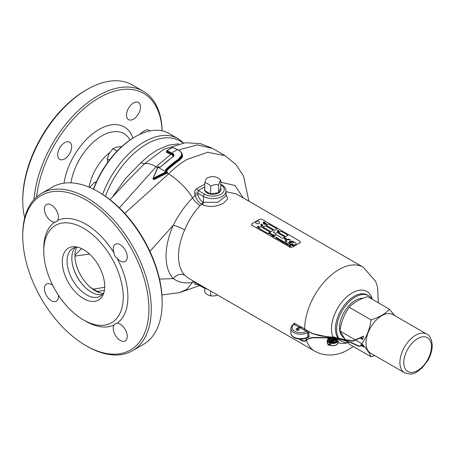 <?xml version="1.0" encoding="UTF-8"?>
<svg xmlns="http://www.w3.org/2000/svg" width="455" height="455" viewBox="0 0 455 455"><rect width="100%" height="100%" fill="white"/><g stroke="black" fill="none" stroke-linecap="round" stroke-linejoin="round"><path stroke-width="0.68" d="M150.025 130.915L147.653 129.538L142.978 131.518L139.804 134.356M139.554 134.214L139.287 134.6M220.772 180.356A9.094 5.25 -120 0 0 217.848 177.859A9.094 5.25 -120 0 0 216.603 177.279A11.574 11.574 0 0 0 206.917 178.229A9.094 1.922 98.8 0 0 204.801 182.83L204.801 190.543L207.725 192.471L210.648 193.915L210.648 186.203A9.094 7.172 -24.9 0 1 218.633 184.969A9.094 1.922 -81.2 0 1 220.772 180.356L220.772 188.069L218.633 192.681L210.648 193.915M204.801 182.83A9.094 5.25 60 0 1 207.725 183.706A9.094 5.25 60 0 1 210.648 186.203M218.633 184.969L218.633 192.681M218.627 192.92A8.258 4.772 180 0 1 209.624 193.955A8.258 4.772 180 0 1 204.523 189.547A8.258 4.772 180 0 1 204.801 188.325A8.258 4.772 180 0 0 204.523 189.547L204.523 189.547A8.258 4.772 180 0 0 209.624 193.955A8.258 4.772 180 0 0 218.627 192.92A8.258 4.772 180 0 0 221.045 189.547A8.258 4.772 180 0 1 218.627 192.92M220.715 188.211A8.258 4.772 180 0 1 221.045 189.547A8.258 4.772 180 0 0 220.715 188.211M289.511 241.622A2.753 1.592 0 0 0 288.709 242.748A2.753 1.592 0 0 0 289.778 244.005L290.364 243.664A1.928 1.115 180 0 1 289.534 242.748A1.928 1.115 180 0 1 289.835 242.157L290.973 242.811L291.558 242.475L290.421 241.81A1.928 1.115 180 0 1 293.048 242.123L293.64 241.781A2.753 1.592 0 0 0 289.511 241.622M288.709 242.76L288.709 242.748A2.753 1.592 0 0 0 288.709 242.76A2.753 1.592 0 0 0 289.778 244.017M292.997 245.905L293.469 245.888L293.077 245.484L293.748 245.228L294.266 245.524L293.384 245.501L293.617 245.973L293.282 246.07L292.838 245.615L292.997 245.916M293.651 245.575L293.282 246.07L292.838 245.603M293.486 245.632L293.077 245.484M294.266 245.524L293.407 245.507M292.815 245.461L292.127 245.541L292.394 245.376L292.059 245.023L293.344 244.989L292.127 245.541M291.473 243.891L291.268 244.426L290.227 244.341L291.473 243.891L291.268 244.415L290.227 244.329M299.714 241.087L262.33 219.503A2.201 1.274 0 0 0 259.214 219.503L252.206 223.553A2.201 1.274 0 0 0 251.558 224.451A2.201 1.274 0 0 0 252.206 225.35L289.59 246.934A2.201 1.274 0 0 0 292.701 246.934L299.714 242.885A2.201 1.274 0 0 0 300.357 241.986A2.201 1.274 0 0 0 299.714 241.087M292.309 244.38L292.104 244.909L291.069 244.824L292.309 244.38L292.104 244.909L291.069 244.813M290.421 241.81A1.928 1.115 180 0 1 293.048 242.117L293.64 241.776M289.778 244.005L290.364 243.664M289.534 242.748A1.928 1.115 180 0 1 289.835 242.145L290.973 242.811L291.558 242.469M291.342 243.965L290.495 244.46M290.711 244.102L290.495 244.466M292.184 244.449L291.331 244.944M291.547 244.585L291.331 244.949M293.344 244.989L292.673 245.376M292.394 245.376L291.917 245.114M292.229 245.126L292.923 245.069L292.229 245.126M292.906 245.08L292.247 245.131M276.549 237.755L275.633 237.948L276.134 237.243L275.895 237.806L276.799 237.624L276.464 238.136L277.436 237.993L276.231 238.289L276.549 237.755L275.656 237.959M277.436 237.993L276.208 238.266M276.799 237.624L276.458 238.136M276.248 237.305L275.889 237.806M276.953 238.699L277.453 238.005L277.214 238.568L278.119 238.386L277.783 238.898L278.756 238.756L277.544 239.051L277.868 238.517L276.976 238.71M277.857 238.528L276.976 238.721M278.756 238.756L277.527 239.029M278.119 238.386L277.777 238.898M277.567 238.067L277.209 238.568M279.177 239.29L278.272 239.472L278.773 238.761L278.534 239.33M278.887 238.829L278.523 239.33L279.415 239.137L279.091 239.66L280.075 239.523L278.864 239.813L279.182 239.279L278.272 239.461M278.841 239.791L280.075 239.518M279.433 239.154L279.103 239.66M279.791 240.337L280.61 239.995M280.206 240.229L279.893 240.405L280.206 240.217M280.968 240.143L280.451 240.103L281.019 240.365L280.434 240.712M280.974 240.524L280.542 240.78L281.088 240.086L280.974 240.519M280.746 239.904L281.088 240.086M280.763 240.9L281.725 240.468L280.871 240.968M281.725 240.468L280.871 240.962M281.599 241.281L282.14 241.44L281.508 241.349L281.901 240.735L282.572 241.133L281.605 240.917L281.599 241.286M282.396 240.849L282.367 241.366L281.605 240.928M282.14 241.44L281.508 241.355L281.52 240.843M281.719 240.86L282.367 241.247L282.293 240.911M281.508 241.355L281.52 240.854L281.508 241.355M282.845 241.235L283.596 241.548L282.362 241.702L282.726 242.043L282.055 241.645L283.3 241.497L282.845 241.247L283.3 241.497M282.828 241.975L282.055 241.645M283.596 241.548L282.35 241.696M284.312 242.145L284.142 241.855L284.568 242.111L283.892 242.504L282.953 242.543L282.788 242.134L283.772 242.447L283.266 242.344L283.26 241.844L284.312 242.134L284.142 241.844M283.772 242.458L283.266 242.356L283.26 241.844M284.568 242.111L283.596 242.646L282.788 242.145M284.039 242.293L284.045 241.912L283.363 241.906L283.38 242.287L284.039 242.293L284.045 241.912L283.363 241.918L283.38 242.287L283.363 241.918M283.266 242.356L283.26 241.855L283.266 242.356M284.039 242.305L284.045 241.918M284.767 242.373L285.234 242.475L285.234 242.987L284.352 242.987L284.347 242.481L284.767 242.373M285.234 242.487L285.234 242.998L284.352 242.998L284.347 242.487M285.131 242.538L285.126 242.936L285.131 242.538L284.455 242.538L284.455 242.93L285.126 242.93L285.131 242.538L284.455 242.549L284.455 242.93L284.455 242.549M286.98 243.106L285.888 243.857L285.416 243.601L285.416 243.089L286.468 243.397L286.98 243.106M286.303 243.095L286.468 243.408M285.928 243.721L285.416 243.613L285.416 243.089M286.206 243.55L286.201 243.158L285.518 243.152L285.524 243.544L286.206 243.55L286.201 243.158L285.518 243.163L285.524 243.556M285.518 243.163L285.524 243.544M287.082 243.163L285.78 243.806M285.416 243.613L285.416 243.101L285.416 243.613M286.206 243.561L286.201 243.163M287.429 243.362L286.735 243.766L287.623 243.886L286.769 243.857L286.815 244.403L286.622 243.829L286.127 244.005L287.429 243.362L286.752 243.766M286.622 243.829L286.127 243.994M286.815 244.392L286.622 243.84M287.623 243.874L286.769 243.846M288.55 244.409L287.805 244.966L287.332 244.71L287.332 244.198L288.55 244.409M288.22 244.204L288.396 244.511M287.844 244.83L287.332 244.722L287.332 244.204M288.123 244.659L288.117 244.261L287.435 244.261L287.441 244.654L288.123 244.659L288.117 244.261L287.435 244.267L287.441 244.659L287.435 244.267M288.658 244.471L287.696 244.909M288.123 244.665L288.117 244.272M290.438 245.103L289.346 245.854L288.88 245.603L288.874 245.086L289.932 245.399L290.438 245.103M289.767 245.103L289.932 245.399M289.391 245.717L288.88 245.609L288.874 245.086M289.659 245.154L289.664 245.558L289.659 245.154L288.982 245.148L288.988 245.541L289.664 245.546L289.659 245.154L288.982 245.16L288.988 245.541M290.546 245.165L289.243 245.797M288.88 245.609L288.874 245.097L288.88 245.609M288.982 245.148L288.988 245.552M290.062 246.166L290.603 246.326L289.971 246.235L290.364 245.62L291.029 246.018L290.062 245.802L290.062 246.172M290.859 245.734L290.83 246.252L290.062 245.814M290.603 246.326L289.971 246.24L289.983 245.74M290.182 245.751L290.83 246.121L290.182 245.751L290.83 246.121L290.756 245.797M266.471 223.701L266.357 224.304L264.378 224.315L265.936 223.416L266.471 223.701L266.357 224.304L264.378 224.326M265.561 223.877L265.447 224.264L266.152 224.19L266.272 223.792L265.561 223.866L265.447 224.264L266.272 223.803M266.471 223.712L266.357 224.315L266.471 223.712M259.003 226.613L258.884 227.216L259.003 226.613L258.884 227.204L256.91 227.216L258.468 226.317L259.003 226.607L258.884 227.204L256.91 227.227M258.087 226.778L257.974 227.164L258.798 226.698L258.087 226.766L257.974 227.164L258.798 226.704M269.081 233.563L270.27 232.647L269.895 233.096L270.372 233.17L270.276 233.773L268.712 233.557M270.372 233.17L270.276 233.773L269.081 233.574M270.185 233.267L270.06 233.677L270.185 233.267L269.354 233.733L270.06 233.665L270.185 233.267L269.485 233.33L269.354 233.733M270.469 232.761L269.912 233.091M270.372 233.182L270.276 233.785L270.372 233.182M270.685 234.689L270.151 234.029L271.328 234.228L270.685 233.745L271.544 233.847L271.726 234.24L270.89 234.814L271.726 234.245L271.544 233.853M271.476 234.092L270.685 233.751M270.765 234.581L270.151 234.041M271.146 234.331L270.361 234.137L271.146 234.331M270.361 234.149L271.146 234.342M272.426 234.376L272.812 234.649L271.305 235.053L272.289 234.467M272.573 234.7L271.305 235.053M273.904 234.746L272.596 235.133L271.925 235.889L272.397 235.019L273.904 234.746L271.789 235.809M274.587 235.627L273.62 236.196L272.5 236.253L272.414 235.775L273.159 236.208L273.046 235.389L274.098 235.32L274.587 235.627L273.62 236.185L272.5 236.242L272.414 235.775L272.5 236.253L272.414 235.787M273.392 236.1L272.949 236.003L273.046 235.389M273.938 235.434L273.83 235.844L273.938 235.434L273.142 235.895L273.83 235.832L273.938 235.434L273.256 235.497L273.142 235.895M272.949 236.003L273.046 235.4L272.949 236.003M273.256 235.497L273.142 235.906M274.814 236.418L273.301 236.691L274.61 236.299L275.281 235.542L274.814 236.418L273.301 236.685M275.423 235.622L274.814 236.412M274.792 233.887L282.578 238.392L284.915 237.032L277.129 232.533L274.792 233.887L282.578 238.38L284.915 237.032M285.734 239.233L284.58 239.165L284.665 238.283L286.172 238.244L286.32 238.858L285.979 238.346L284.887 238.42L284.739 239.051L285.734 239.233L284.58 239.176L284.256 238.778L284.58 239.176M286.172 238.244L286.32 238.858L285.979 238.34L284.887 238.409L284.739 239.063M284.887 238.409L284.739 239.051M286.053 238.75L285.979 238.34M262.45 225.407L262.569 225.851L261.898 225.515L262.131 226.175L261.324 226.124L261.227 225.635L261.909 226.061L261.716 225.373L262.45 225.407L262.569 225.845L261.921 225.589M262.029 225.691L262.131 226.163L261.324 226.124L261.227 225.623M261.909 226.072L261.716 225.367M261.449 225.725L261.506 226.016L261.449 225.725M277.692 232.016L279.029 231.515L278.807 232.073L277.698 231.982L278.807 232.078L279.029 231.521M278.892 231.589L277.977 232.118M278.21 231.726L277.977 232.13M263.701 221.847L265.1 222.455L264.418 222.273L262.819 222.944L264.201 222.137L263.701 221.847L264.19 222.142M265.1 222.45L264.418 222.262L262.819 222.933M263.422 223.797L264.759 222.734L264.395 223.547L265.788 223.331L263.326 223.706M265.788 223.331L263.866 223.854M263.866 223.843L263.422 223.786M264.969 222.859L264.395 223.536M277.698 231.521L277.175 231.242L277.288 230.628L279.256 230.622L277.499 231.407M277.669 231.316L277.175 231.248L277.288 230.639M278.181 230.674L278.056 231.094L278.181 230.674L277.487 230.753L277.374 231.151L278.056 231.089L278.181 230.674L277.487 230.742L277.374 231.151M279.256 230.622L277.698 231.532M277.487 230.742L277.374 231.157M261.267 224.093L262.666 224.702L261.989 224.52L260.391 225.191L261.767 224.383L261.267 224.093L261.762 224.389M262.666 224.696L261.989 224.508L260.391 225.179M263.468 226.436L262.888 226.089M274.666 232.431L273.472 232.442L273.887 232.192L273.648 231.845L274.666 231.948L274.257 232.192L274.666 232.442L273.472 232.431M274.666 231.948L274.251 232.192M273.887 232.192L273.472 231.948M284.921 237.521L284.927 237.857L284.347 237.863L284.347 237.521L284.921 237.521L284.927 237.857L284.347 237.857L284.347 237.521M284.466 237.59L284.802 237.601M284.347 237.863L284.347 237.533L284.347 237.863M284.921 237.533L284.927 237.863L284.921 237.533M266.226 225.339L274.792 230.298L277.129 228.95L268.558 223.991L266.226 225.339L274.792 230.287L277.129 228.939M278.688 232.533L285.695 236.594L288.032 235.241L281.019 231.185L278.688 232.533L285.695 236.594M285.695 236.583L288.032 235.235M263.109 227.142L270.896 231.646L273.233 230.298L265.447 225.794L263.109 227.142L270.896 231.646M270.896 231.635L273.233 230.287M258.434 228.04L267.779 233.443L270.116 232.084L260.772 226.692L258.434 228.04L267.779 233.438L270.116 232.084M286.201 239.711A2.753 1.592 0 0 0 285.393 240.837A2.753 1.592 0 0 0 286.405 242.071L286.991 241.73A1.928 1.115 180 0 1 286.218 240.837A1.928 1.115 180 0 1 286.781 240.058A1.928 1.115 180 0 1 289.687 240.183L290.279 239.842A2.753 1.592 0 0 0 286.201 239.711M285.393 240.837L285.393 240.849A2.753 1.592 0 0 0 285.393 240.849A2.753 1.592 0 0 0 286.405 242.077M286.218 240.837A1.928 1.115 180 0 1 286.781 240.052A1.928 1.115 180 0 1 289.687 240.172L290.279 239.831M286.405 242.071L286.991 241.73M292.332 243.778L292.332 243.789A1.928 1.115 -0 0 0 292.332 243.789A1.928 1.115 -0 0 0 292.901 244.574A1.928 1.115 -0 0 0 294.999 244.807A1.928 1.115 -0 0 0 296.188 243.778A1.928 1.115 -0 0 0 296.142 243.539A2.013 2.013 0 0 0 292.377 243.539A1.928 1.115 -0 0 0 292.332 243.778A1.928 1.115 -0 0 0 292.901 244.562A1.928 1.115 -0 0 0 294.999 244.813A1.928 1.115 -0 0 0 296.188 243.789A1.928 1.115 -0 0 0 296.188 243.783L296.188 243.778M330.808 344.543L330.506 344.384L330.808 344.543M329.875 345.129L329.847 344.81L329.875 345.129M335.489 340.135L335.602 340.636L334.977 340.732L335.511 340.494L335.398 340.101M333.731 341.108L333.851 341.637L332.941 341.557L330.967 340.397L330.893 339.925M333.185 339.703L332.65 338.929M332.975 341.841L332.81 342.405M332.218 342.387L332.11 341.841M331.814 341.04L331.945 341.404L331.325 341.318L331.786 340.994L332.076 341.841L331.189 341.756L329.835 340.528M333.504 340.784L331.786 339.777L335.38 340.056L332.872 338.611L334.698 339.879L331.115 339.606L333.168 340.977L333.572 340.778L333.72 341.199L333.071 341.119L331.103 339.965L333.032 341.415L333.76 341.495L333.64 341.068M331.024 339.646L331.103 339.965L331.115 339.606M330.984 339.891L331.058 340.255L330.984 339.891M333.6 340.823L333.851 341.637M335.261 339.817L335.471 340.198L334.994 340.567L332.844 340.351M335.352 339.851L335.602 340.636M334.243 339.805L332.901 339.021L332.872 338.611M332.741 338.895L333.589 339.743M332.741 341.762L332.338 341.523L332.833 341.904L332.838 341.557L332.201 342.194L332.872 342.2L332.878 341.807M332.241 341.898L332.247 341.557M332.207 341.807L332.104 342.336M332.833 341.904L332.963 342.342M329.977 341.04L329.926 340.488L331.28 341.614L331.985 341.699L331.854 341.284M330.114 340.607L331.416 341.176M330.512 340.289L331.735 340.994L330.205 340.465M329.812 340.613L329.994 340.198L330.575 340.283L332.104 341.523M332.161 339.976L333.521 340.778M335.022 340.095L332.218 339.982M336.046 341.364A3.526 2.036 -0 0 0 335.238 339.254A3.526 2.036 -0 0 0 333.407 338.685L335.631 340.323M330.068 340.897L331.189 341.756M255.727 222.654L255.727 222.643A1.928 1.115 -0 0 0 255.727 222.654A1.928 1.115 -0 0 0 256.296 223.439A1.928 1.115 -0 0 0 258.394 223.672A1.928 1.115 -0 0 0 259.583 222.643A1.928 1.115 -0 0 0 259.538 222.404A2.013 2.013 0 0 0 255.773 222.404A1.928 1.115 -0 0 0 255.727 222.643A1.928 1.115 -0 0 0 256.296 223.428A1.928 1.115 -0 0 0 258.394 223.678A1.928 1.115 -0 0 0 259.583 222.654A1.928 1.115 -0 0 0 259.583 222.649L259.583 222.654M96.324 182.074L94.759 182.188L95.965 182.882M94.759 182.188L89.698 187.437M117.1 151.1L112.897 148.671L116.179 147.261L120.717 146.578L121.354 146.948M112.897 148.671L109.41 153.267L107.175 158.585L109.53 159.944M107.175 158.585L107.681 162.441M208.97 295.346A11.574 11.574 0 0 0 217.496 294.994A9.094 7.172 -24.9 0 1 210.648 295.642A9.094 5.25 60 0 1 208.97 295.346A9.094 5.25 60 0 1 207.725 294.766A9.094 5.25 60 0 1 204.801 292.269L204.801 288.362M210.648 295.642L210.648 291.041M64.656 158.886A9.913 5.722 -60 0 1 59.702 159.375A9.913 5.722 -60 0 1 58.177 151.435A9.913 5.722 -60 0 1 64.656 142.699A9.913 5.722 -60 0 1 69.615 142.205A9.913 5.722 -60 0 1 71.134 150.15A9.913 5.722 -60 0 1 64.656 158.886M133.497 119.142A9.913 5.722 -60 0 1 128.537 119.631A9.913 5.722 -60 0 1 127.019 111.691A9.913 5.722 -60 0 1 133.497 102.955A9.913 5.722 -60 0 1 138.451 102.46A9.913 5.722 -60 0 1 139.969 110.406A9.913 5.722 -60 0 1 133.497 119.142M162.088 130.801A89.214 51.512 120 0 0 99.076 97.819A89.214 51.512 120 0 0 36.559 196.981M162.134 130.812A90.869 52.461 120 0 0 143.342 91.296A90.869 52.461 120 0 0 97.91 95.795A90.869 52.461 120 0 0 33.971 199.557M143.342 91.296L132.439 85A90.869 52.461 120 0 0 87.002 89.499L87.002 89.499A90.869 52.461 120 0 0 22.75 200.792A90.869 52.461 120 0 0 24.718 217.877M85.836 90.175L87.002 89.499L85.836 90.175A89.214 51.512 120 0 0 22.75 199.444L22.75 200.792M183.302 142.955A67.186 38.789 120 0 0 177.842 138.559L168.885 133.389A67.186 38.789 120 0 0 135.294 136.716A67.186 38.789 120 0 0 135.289 136.716A67.186 38.789 120 0 0 93.628 189.263M177.842 138.559A67.186 38.789 120 0 0 144.246 141.886A67.186 38.789 120 0 0 102.603 194.393M93.417 189.161A66.089 38.157 120 0 1 134.509 137.165A66.089 38.157 120 0 0 134.509 137.165L135.294 136.716M121.036 146.766A36.349 20.987 -60 0 1 121.735 146.601M89.055 187.17A36.349 20.987 -60 0 1 109.854 152.527M74.938 255.198L81.559 248.561M89.476 254.021L74.933 256.091M93.235 289.187L100.242 292.901A28.637 16.534 60 0 1 95.18 290.722A28.637 16.534 60 0 1 90.118 287.06L93.235 289.187L104.707 287.259M90.118 287.06A28.637 16.534 60 0 1 74.933 255.647A28.637 16.534 60 0 1 76.628 247.258M104.405 290.387L97.131 291.433M103.296 293.447A28.637 16.534 60 0 1 100.242 292.901M102.472 294.448A27.533 15.897 60 0 1 91.29 292.07A27.533 15.897 60 0 1 74.011 269.986A27.533 15.897 60 0 1 75.348 247.469M77.828 247.196A27.533 15.897 -120 0 0 72.766 248.487A27.533 15.897 -120 0 0 67.061 261.09A27.533 15.897 -120 0 0 86.535 294.817A27.533 15.897 -120 0 0 100.305 296.182A27.533 15.897 -120 0 0 103.95 292.44M62.278 261.83A30.013 17.33 -120 0 0 79.648 295.96A30.013 17.33 -120 0 0 103.325 294.277A30.013 17.33 -120 0 0 104.724 286.337A30.013 17.33 -120 0 0 75.928 246.82A30.013 17.33 -120 0 0 62.278 261.83M183.268 142.961L179.628 140.862A66.089 38.157 120 0 0 146.584 144.133A66.089 38.157 120 0 0 105.435 196.287M112.408 197.078L125.569 178.451L140.822 162.793L148.882 155.633L156.986 150.139L168.287 145.213L178.673 143.78M211.74 147.977L200.393 143.672L185.43 142.722L163.948 149.177L144.514 163.76L127.445 180.919L110.013 199.665M140.822 162.793L144.514 163.76C147.409 162.964 151.248 163.971 156.042 166.786L119.358 207.827M173.19 156.406L172.365 155.007L166.61 152.323L166.291 152.033L166.632 151.606A0.438 0.392 -1.4 0 1 166.632 151.634L166.632 151.634A0.438 0.392 -1.4 0 1 166.291 152.033M181.863 153.392L182.574 155.616L182.392 156.77L181.881 157.879L179.219 160.513A76.002 43.879 120 0 0 166.445 171.012L166.428 171.273M166.849 171.518L167.565 172.451L166.974 173.093L154.103 179.583L152.823 178.843L152.971 178.502M220.772 182.188L234.899 185.492L243.351 197.999M197.174 284.056L196.884 284.193C195.172 284.938 194.49 284.602 194.837 283.186L195.172 281.873L192.493 282.407C184.969 283.675 178.576 282.418 173.321 278.631A57.273 33.067 -60 0 1 166.058 256.097A57.273 33.067 -60 0 1 173.321 225.174L149.934 251.353M226.004 194.592L227.762 198.841L223.689 203.038C216.506 206.962 209.397 207.497 202.356 204.642L201.588 204.198L200.172 205.58C193.699 212.439 188.529 220.556 184.667 229.934A8.81 1.268 24.1 0 0 173.321 225.174C178.514 214.857 184.906 205.768 192.493 197.919L195.172 195.36L194.837 193.602C194.484 191.35 195.172 189.65 196.884 188.506L204.801 184.23M184.667 229.934A48.463 27.983 120 0 0 178.519 256.097A48.463 27.983 120 0 0 184.667 275.167L188.398 278.193M293.236 324.449L293.219 324.045L294.595 323.295L300.8 326.872M302.285 327.731L306.34 329.966M308.536 331.615L308.786 332.468A0.882 0.529 -2.3 0 0 307.734 332.582L306.585 331.428L298.986 327.27M308.786 332.468L308.854 333.771A47.769 27.579 120 0 0 309.178 336.66L307.779 337.508A0.882 0.415 112.1 0 0 307.762 337.434M304.691 328.527A48.463 27.983 -60 0 1 338.958 269.587A48.463 27.983 -60 0 1 363.187 267.187L236.247 193.898L226.004 191.669M202.674 201.861A2.201 1.274 120 0 1 201.588 204.198C198.443 202.156 196.304 199.21 195.172 195.36A2.201 0.938 169.5 0 1 198.141 194.973C198.807 197.988 200.314 200.285 202.674 201.861L203.442 202.304L217.814 202.287L226.004 195.912L226.004 190.986A13.218 7.633 180 0 1 217.843 198.039A13.218 7.633 180 0 1 203.442 196.384L203.442 202.304A2.201 1.274 120 0 1 202.356 204.642M159.512 279.103L173.321 278.631A8.81 7.081 -42.8 0 1 184.667 275.167M124.75 213.372L168.504 173.975C174.498 167.975 180.692 163.123 187.085 159.426L207.634 152.271L225.083 155.655L212.599 148.449L197.316 144.929L179.304 149.763M85.836 345.578L87.002 346.255A90.869 52.461 -120 0 0 132.439 350.754L143.342 344.463A90.869 52.461 -120 0 0 162.162 302.865L162.162 301.511A89.214 51.512 -120 0 0 99.076 192.249L97.91 191.572A90.869 52.461 -120 0 0 52.473 187.073L41.57 193.369A90.869 52.461 -120 0 0 22.75 234.962L22.75 236.316A89.214 51.512 -120 0 0 85.836 345.578A89.214 51.512 -120 0 0 148.921 309.155A89.214 51.512 -120 0 0 85.836 199.893A89.214 51.512 -120 0 0 22.75 236.316M51.415 205.023A9.913 5.722 -120 0 0 46.461 204.534A9.913 5.722 -120 0 0 44.937 212.479A9.913 5.722 -120 0 0 51.415 221.215A9.913 5.722 -120 0 0 54.623 222.165L55.982 221.926L57.648 220.419A9.913 5.722 -120 0 0 51.415 205.023M52.808 285.478A9.913 5.722 -120 0 0 51.415 284.517A9.913 5.722 -120 0 0 46.461 284.022A9.913 5.722 -120 0 0 44.937 291.968A9.913 5.722 -120 0 0 51.415 300.704A9.913 5.722 -120 0 0 56.374 301.193A9.913 5.722 -120 0 0 58.285 294.971M114.023 252.969C114.199 255.187 115.206 256.938 117.049 258.212A9.913 5.722 -120 0 0 120.256 260.96A9.913 5.722 -120 0 0 125.21 261.449A9.913 5.722 -120 0 0 126.729 253.503A9.913 5.722 -120 0 0 120.256 244.767A9.913 5.722 -120 0 0 115.297 244.278A9.913 5.722 -120 0 0 114.023 252.969A59.48 34.341 -120 0 0 57.648 220.419M117.049 323.306L114.91 323.994L114.023 325.052A9.913 5.722 -120 0 0 120.256 340.448A9.913 5.722 -120 0 0 125.21 340.937A9.913 5.722 -120 0 0 126.729 332.992A9.913 5.722 -120 0 0 120.256 324.261A9.913 5.722 -120 0 0 117.049 323.306A59.48 34.341 -120 0 0 127.895 297.018A59.48 34.341 -120 0 0 117.049 258.212M162.162 302.865A90.869 52.461 -120 0 0 97.91 191.572M132.439 350.754A90.869 52.461 -120 0 0 151.259 309.155A90.869 52.461 -120 0 0 111.594 217.712A90.869 52.461 -120 0 0 41.57 193.369M43.777 251.154A56.175 32.43 -120 0 0 83.498 319.95A56.175 32.43 -120 0 0 123.22 297.018A56.175 32.43 -120 0 0 83.498 228.217A56.175 32.43 -120 0 0 43.777 251.154L43.777 248.453A59.48 34.341 -120 0 1 54.623 222.165M83.498 319.95L85.836 321.298A59.48 34.341 -120 0 0 114.023 325.052M338.793 338.236A26.435 15.26 -60 0 1 355.315 297.018A26.435 15.26 -60 0 1 368.527 295.71A26.435 15.26 -60 0 1 371.923 299.111M347.904 342.695A26.435 15.26 -60 0 1 342.097 341.495A26.435 15.26 -60 0 1 339.117 338.725M197.788 283.613L198.187 284.005M203.442 286.877L197.743 283.749A2.201 1.592 17.7 0 0 194.837 283.186M204.801 187.016L198.187 190.474L197.743 193.096A2.201 0.836 -13.1 0 0 194.837 193.602M198.141 194.973L197.743 193.096L203.442 196.384A1.763 1.018 -60 0 1 204.687 194.228L198.187 190.474A2.201 1.16 64 0 1 196.884 188.506M298.639 327.071L293.97 324.375A0.882 0.506 120 0 0 294.595 323.295M297.496 328.447A1.649 0.955 0 0 0 296.029 329.392A1.649 0.955 0 0 0 296.512 330.068A1.649 0.955 0 0 0 298.309 330.273A1.649 0.955 0 0 0 299.333 329.392A1.649 0.955 0 0 0 298.85 328.72A1.649 0.955 0 0 0 297.854 328.442M307.074 330.501A0.882 0.415 -67.7 0 1 306.585 331.428A8.81 5.085 0 0 1 294.561 331.189A8.81 5.085 0 0 1 293.97 324.375L293.265 324.768M307.284 337.337L308.132 336.848A48.617 28.068 -60 0 1 307.802 333.907L307.734 332.582A9.913 5.722 180 0 1 293.782 332.542A9.913 5.722 180 0 1 290.881 328.493L291.467 326.36L293.435 324.307A0.882 0.535 -2.1 0 0 293.219 324.045M290.881 328.493L290.881 332.992C290.7 334.459 291.746 335.972 294.015 337.542C298.531 339.714 303.053 339.714 307.574 337.542L308.132 336.848A0.882 0.58 -8.6 0 1 309.178 336.66M166.445 171.012L166.03 170.551A76.44 44.135 -60 0 1 178.878 159.989L181.46 157.441L182.136 155.081M182.574 155.616A0.438 0.364 0.4 0 1 182.136 155.257L178.855 159.648A76.878 44.385 120 0 0 165.933 170.267L166.03 170.551M166.502 171.433L166.797 171.507L166.251 172.434L165.973 171.876L166.502 171.433L167.042 171.944M153.119 178.616L153.83 179.025L166.701 172.536L166.9 171.785L167.298 171.774M166.251 172.434L153.722 178.747L153.011 178.343L165.973 171.876L157.925 167.23L153.307 178.115M153.107 178.889L153.011 178.343M166.621 151.56L171.489 153.784L171.472 153.443L166.729 151.361L166.928 150.622L172.934 153.557C174.384 154.581 174.367 155.69 172.894 156.878A77.322 44.641 120 0 0 160.689 167.019L159.142 167.326L158.272 166.826L157.623 167.332L152.999 178.61M157.504 167.628L156.042 166.786L171.489 153.784L173.56 155.462A0.438 0.341 -17.8 0 1 173.15 155.877M157.68 167.269L158.596 166.718L159.466 167.224L160.484 166.985L172.673 156.856L173.6 155.422L172.638 154.108L171.472 153.432M166.399 171.518L165.529 171.012L165.518 169.806A77.322 44.641 -60 0 1 178.514 159.125L181.63 155.195C181.972 153.295 180.976 151.651 178.65 150.258L172.655 147.471L166.928 150.622M361.02 337.837L360.889 338.89L363.238 338.076L363.642 336.137L361.293 336.956L361.105 337.513M361.879 345.789L363.642 346.994L363.238 346.175L360.889 344.236L361.662 345.538M426.824 334.135L392.944 314.57A22.306 12.877 120 0 0 375.756 320.548A22.306 12.877 120 0 0 366.019 342.99A22.306 12.877 120 0 0 370.637 353.205L404.518 372.764C409.585 374.647 413.737 374.334 416.973 371.837L422.012 367.998L427.791 360.542C430.692 355.474 432.176 350.447 432.25 345.47C431.676 339.129 429.867 335.352 426.824 334.135A22.306 12.877 120 0 0 409.637 340.107A22.306 12.877 120 0 0 399.899 362.555A22.306 12.877 120 0 0 404.518 372.764M374.641 355.514L371.035 356.76C369.841 353.478 366.77 349.104 361.816 343.644C366.753 336.825 369.824 328.908 371.035 319.882C379.032 317.431 385.18 313.882 389.469 309.241L394.798 315.645M389.469 309.241L367.629 296.632C359.587 299.106 353.444 302.655 349.19 307.273C344.253 314.092 341.182 322.009 339.97 331.03L345.146 339.407M363.01 298.264A22.306 12.877 120 0 0 339.544 327.708A22.306 12.877 120 0 0 343.849 337.729M345.408 339.731L346.357 340.892M346.773 341.387L349.19 344.145L371.035 356.76M371.035 319.882L349.19 307.273M361.816 343.644L356.43 340.533M356.072 340.323L339.97 331.03M299.714 243.334L299.714 242.885M289.59 247.383L289.59 246.934M252.206 225.35L252.206 225.799M329.505 344.628L329.852 344.526M329.363 344.805L329.687 344.816M328.834 344.839L328.868 344.856C333.68 346.534 336.802 345.737 338.236 342.478A5.505 3.179 -0 0 1 335.335 345.277A5.505 3.179 -0 0 1 329.687 345.129L329.619 344.85M329.602 343.553L329.448 344.139L329.773 344.082M309.053 331.996L309.241 331.74L312.312 333.344M312.261 333.538L325.359 336.427L331.388 337.098M301.801 327.475L301.045 326.946L298.611 327.088L297.32 329.028L297.104 330.188M297.36 330.245L298.776 327.373L300.937 327.259L302.763 327.93L312.21 333.589L320.007 335.745L330.364 337.314M305.976 340.317L306.175 340.579L304.924 341.256L302.547 341.017M302.666 340.75L302.495 341.011L301.204 340.425L299.435 339.123M351.334 340.744L351.26 341.062L340.385 338.804M362.356 345.123L358.807 346.306L360.838 346.079L362.106 344.879M329.278 344.731L329.522 344.424M328.453 344.998L329.335 344.742M328.038 345.311L328.373 344.901M362.533 339.379L362.157 338.674C361.315 337.621 360.428 337.513 359.49 338.355L352.75 341.25L351.26 341.062M309.241 331.74L301.858 327.304M329.818 345.14L329.301 344.924L329.807 344.708L329.835 343.792M336.581 340.363A3.856 2.224 -0 0 0 335.477 338.85A3.856 2.224 -0 0 0 331.303 338.338A3.856 2.224 -0 0 0 328.874 340.363M332.747 338.645A3.526 2.036 -0 0 0 329.403 341.364M335.477 338.759A3.856 2.224 -0 0 0 331.268 338.258A3.856 2.224 -0 0 0 328.874 340.317L329.909 341.728C333.452 342.814 335.676 342.348 336.581 340.317A3.856 2.224 -0 0 0 335.477 338.759M329.738 341.745A4.186 2.417 -0 0 0 335.659 341.773A4.186 2.417 -0 0 0 335.71 338.355A4.186 2.417 -0 0 0 329.795 338.327A4.186 2.417 -0 0 0 329.738 341.745M328.8 342.547A5.505 3.179 -0 0 0 334.812 343.263A5.505 3.179 -0 0 0 338.236 340.317L336.586 337.94C332.468 336.017 329.346 336.814 327.219 340.317A5.505 3.179 -0 0 0 328.8 342.547M329.033 342.143A5.176 2.986 -0 0 0 336.353 342.183A5.176 2.986 -0 0 0 336.421 337.957A5.176 2.986 -0 0 0 329.096 337.917A5.176 2.986 -0 0 0 329.033 342.143M329.033 344.845A5.176 2.986 -0 0 0 329.34 345.009M329.574 345.117A5.176 2.986 -0 0 0 336.501 344.793M328.942 344.788A5.505 3.179 -0 0 0 329.318 344.975M328.868 344.856L327.219 342.478A5.505 3.179 -0 0 0 328.607 344.589M334.977 340.732L333.185 340.55M332.997 338.878L332.77 339.458M333.168 340.977L332.941 341.557M333.339 338.685L335.278 339.811M332.053 339.891L333.669 341.113M333.401 338.679L332.81 338.605L332.616 339.026M327.924 345.004L329.318 344.412M329.943 344.714L330.779 344.577M362.533 338.964L362.476 338.577C361.753 337.337 360.684 337.183 359.262 338.116L352.762 340.914L336.654 337.98M132.94 138.104A50.471 29.137 120 0 0 99.076 129.453A50.471 29.137 120 0 0 64.024 183.166M130.05 139.986A44.482 25.679 120 0 0 101.772 135.903A44.482 25.679 120 0 0 70.94 182.853M85.75 287.947A28.637 16.534 60 0 1 72.618 265.202M166.314 171.706L166.974 173.093L168.504 173.975C176.096 178.024 187.887 189.462 192.493 197.919C194.45 201.07 197.009 203.624 200.172 205.58M193.381 281.071L186.925 289.312L179.367 292.667L199.756 285.507M304.065 330.199A0.882 0.506 -60 0 0 304.691 329.119A48.463 27.983 -60 0 1 304.691 328.908M188.37 278.176L314.724 351.129A48.463 27.983 -60 0 1 306.42 340.363M306.306 340.027A48.463 27.983 -60 0 1 305.811 338.349M347.717 342.706A29.256 16.892 -60 0 1 338.236 342.49M333.094 337.007A29.256 16.892 -60 0 1 352.193 292.912A29.256 16.892 -60 0 1 372.23 299.288M338.002 338.133A26.435 15.26 -60 0 1 337.928 316.543A26.435 15.26 -60 0 1 354.138 296.341A26.435 15.26 -60 0 1 367.356 295.028L368.527 295.71M342.097 341.495L340.92 340.818A26.435 15.26 -60 0 1 338.401 338.651M197.225 283.823L196.759 284L203.806 287.844A1.763 1.018 120 0 1 203.442 287.037A13.218 7.633 0 0 0 205.165 287.873M220.772 184.212L221.767 184.787A1.763 1.018 120 0 0 220.885 184.872L220.772 184.804M204.687 194.228A11.455 6.615 0 0 0 220.885 194.228A11.455 6.615 0 0 0 220.885 184.872M290.881 332.992A9.913 5.722 0 0 0 293.782 337.036A9.913 5.722 0 0 0 307.802 337.036L308.132 336.848M308.854 333.771A0.882 0.546 -4.1 0 0 307.802 333.907L307.802 337.036A1.103 0.637 -120 0 1 307.574 337.542M179.219 160.513L178.514 159.125M166.803 173.184L166.143 171.791M154.103 179.583L153.443 178.189M166.61 152.323L166.945 150.776M172.365 155.007L172.934 153.557M166.814 151.31L166.78 150.633L172.178 147.511L172.843 147.454L178.849 150.247C181.494 152.254 182.591 153.801 182.142 154.893M182.392 156.77A0.438 0.353 17.5 0 1 181.96 156.366M181.881 157.879A0.438 0.33 31.6 0 1 181.46 157.441M173.372 155.092A0.438 0.324 -34.4 0 1 172.985 155.553M167.565 172.451L167.048 172.161M177.478 149.587L177.774 149.797L177.478 149.587L172.61 152.357M157.629 167.457L157.987 167.082M165.518 169.806L165.933 170.267M157.754 167.161L158.05 166.934L157.754 167.161M178.65 150.258L178.94 150.469L178.65 150.258M172.655 147.471L173.031 147.716L172.655 147.471M172.32 147.505L172.075 147.824L172.32 147.505M172.61 157.038L172.894 156.878L172.61 157.038M171.472 153.443L171.768 152.891M431.442 346.591A19.548 11.29 120 0 0 417.622 338.611A19.548 11.29 120 0 0 403.795 362.555A19.548 11.29 120 0 0 417.622 370.535A19.548 11.29 120 0 0 431.442 346.591M300.357 242.435L300.357 241.986M251.558 224.901L251.558 224.451M329.448 344.139L329.545 344.549M299.936 339.157L302.632 340.71L304.839 340.937L307.688 338.838L312.221 337.456L329.613 337.576M306.175 340.579L307.904 339.089L312.221 337.786L328.965 337.883M337.212 338.611L339.464 338.486L351.851 342.808L358.967 346.016M358.807 346.306L351.738 343.115L339.356 338.799L337.36 338.907M330.54 344.344L329.869 344.452M362.203 339.748L362.203 338.969M338.236 342.478L338.236 340.317M327.219 342.478L327.219 340.317M334.476 339.828L331.524 339.532L330.859 340.022M332.906 341.847L332.275 341.517L332.065 341.961M337.684 338.429L337.206 338.372M134.509 137.165L135.289 136.716M248.885 201.195L243.539 176.074L235.872 164.431L225.054 155.655M314.724 351.129C326.576 357.738 339.538 354.985 348.32 349.656L353.177 346.448M179.367 292.667L161.917 294.959M378.361 302.831L377.61 287.298L375.637 281.361L363.187 267.187M163.948 149.177L164.454 148.921M203.806 287.844L207.861 289.431M221.767 184.787C224.798 186.857 226.209 188.922 226.004 190.986M307.614 337.24L307.967 337.314M165.756 170.807L166.939 171.666M158.596 166.718L158.124 166.689"/></g></svg>
